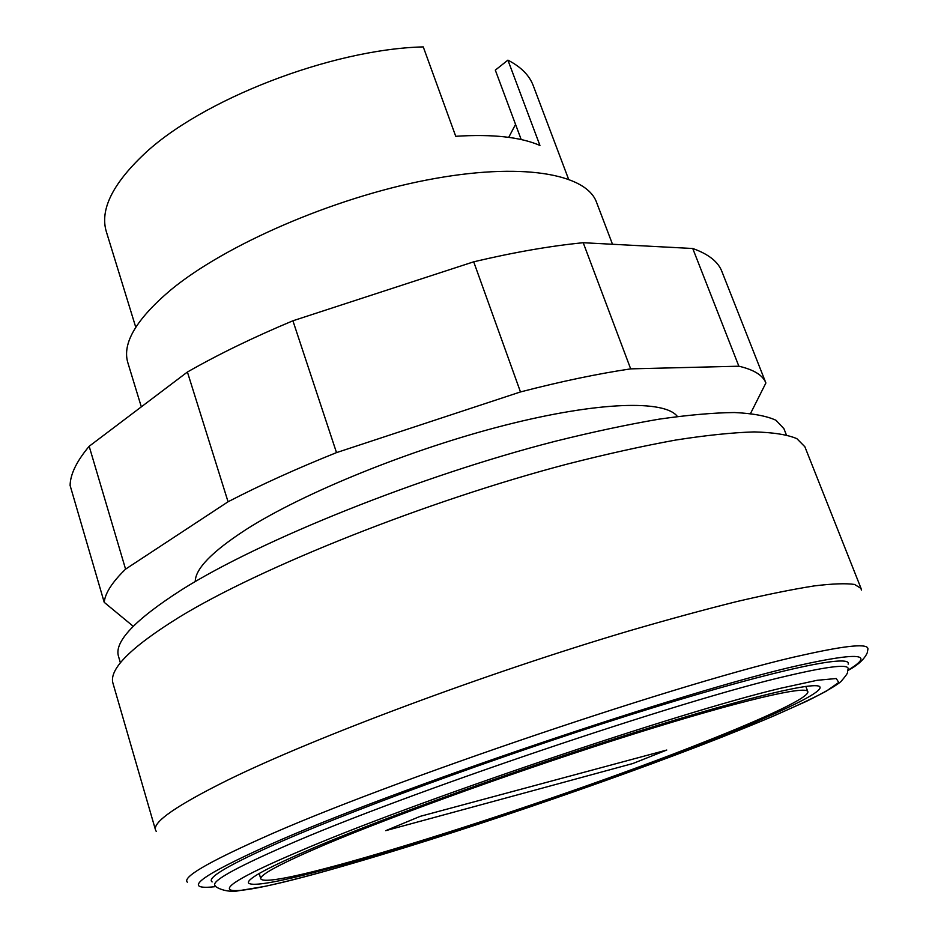 <?xml version="1.0" encoding="UTF-8"?>
<svg xmlns="http://www.w3.org/2000/svg" width="938" height="938" viewBox="0 0 938 938"><rect width="100%" height="100%" fill="white"/><g stroke="black" fill="none" stroke-linecap="round" stroke-linejoin="round"><path stroke-width="1.41" d="M677.388 416.507C665.112 399.846 598.866 401.3 504.843 425.254C410.985 449.126 303.631 492.79 246.284 529.384C212.258 551.415 195.245 568.815 195.256 581.583M133.231 626.303L104.224 602.337C105.079 593.25 112.197 582.193 125.575 569.143L228.063 501.771C260.201 485.11 296.349 468.73 336.508 452.608L520.473 391.943C560.959 381.461 597.694 373.77 630.676 368.869L738.863 366.207C753.929 369.713 762.934 375.306 765.889 382.985L750.564 413.447M765.889 382.985L721.838 271.363C718.098 261.679 708.401 254.057 692.748 248.5L583.213 242.719C550.243 245.967 513.731 252.334 473.702 261.808L292.914 320.784C253.706 337.188 218.531 354.259 187.412 372.023L89.169 446.277C76.646 461.226 70.291 474.288 70.104 485.438L104.224 602.337M89.169 446.277L125.575 569.143M187.412 372.023L228.063 501.771M292.914 320.784L336.508 452.608M473.702 261.808L520.473 391.943M583.213 242.719L630.676 368.869M692.748 248.5L738.863 366.207M861.342 590.084L861.072 588.478L854.588 584.456C846.006 583.19 832.557 583.671 814.243 585.91C793.114 589.216 767.366 594.422 736.975 601.516C704.168 609.688 667.985 619.549 628.413 631.098C485.755 673.378 314.171 737.655 228.192 779.865C176.813 805.332 152.589 822.051 155.532 830.048L156.294 831.478M861.072 588.478L804.863 446.746L796.866 438.656C787.357 434.634 773.111 432.395 754.152 431.914C732.461 432.57 706.349 435.267 675.806 440.028C642.964 445.996 606.98 453.969 567.83 463.935C426.896 500.892 260.67 567.302 179.135 617.227C130.452 647.478 108.433 669.603 113.064 683.591L155.532 830.048M786.349 434.845L783.922 428.689L775.984 420.271C766.663 415.968 752.804 413.388 734.419 412.532C713.431 412.755 688.234 414.971 658.816 419.204C627.229 424.609 592.64 431.984 555.073 441.317C419.907 475.988 260.823 540.018 182.277 589.404C135.037 619.572 113.791 641.944 118.551 656.506L120.404 662.849M703.465 742.286C766.065 717.617 809.822 697.145 807.817 691.611C806.41 685.279 740.891 700.334 633.549 734.067C526.453 767.683 395.73 814.688 325.216 844.54C280.872 863.464 259.404 874.908 260.811 878.883C269.382 892.401 547.276 804.511 703.465 742.286M314.828 847.354C269.077 866.911 246.952 878.754 248.453 882.857C258.079 896.81 547.124 805.343 710.078 740.504C775.761 714.639 822.122 693.018 820.011 687.167C818.569 680.554 750.189 696.242 637.57 731.628C525.198 766.909 388.098 816.248 314.828 847.354M848.14 664.163C852.232 653.892 779.947 668.536 651.652 708.143C523.674 747.609 364.143 805.296 282.127 841.152C229.482 864.39 206.137 877.98 212.129 881.919M847.94 670.201C875.6 653.587 859.091 652.016 798.39 665.511C688.984 689.629 392.107 789.984 271.305 844.001C198.797 876.573 180.354 890.76 215.986 886.574M867.896 649.178C868.787 643.292 847.682 645.133 804.558 654.724C692.256 678.608 384.111 782.691 260.295 838.912C206.618 862.995 182.3 877.417 187.33 882.189M612.502 244.267L596.545 202.327C586.332 173.53 520.942 161.782 426.849 180.002C332.92 198.07 225.448 244.818 170.915 289.819C136.28 319.108 121.928 343.437 127.873 362.795L141.321 406.858M568.534 179.099L533.253 85.651C529.419 75.392 520.977 66.891 507.915 60.138L539.936 145.46C520.567 137.018 492.497 133.97 455.739 136.291L423.261 46.9C331.395 49.116 200.591 100.026 143.35 154.852C112.114 184.645 99.791 210.288 106.369 231.803L135.764 327.268M508.713 137.347L515.548 124.402M507.915 60.138L495.311 70.127L521.2 139.551M385.729 830.658L420.177 816.353L666.766 750.037L632.892 763.509L385.729 830.658M339.333 867.181C450.193 835.524 607.847 781.917 720.536 737.678L764.822 719.716C790.781 708.636 811.253 699.138 826.214 691.212L838.748 682.442L836.262 678.526L817.139 680.296L780.686 688.246C678.807 712.282 410.563 803.092 297.956 851.915C179.65 902.192 228.063 899.284 339.333 867.181M339.275 867.204C469.973 829.849 663.107 762.852 773.264 716.163L806.457 701.319C823.81 692.748 835.254 686.217 840.776 681.738C850.332 670.635 846.486 673.531 848.034 669.404C850.027 663.764 829.895 665.898 787.627 675.817C682.325 699.736 401.605 794.685 285.41 845.959C232.952 868.905 209.62 882.248 215.435 885.988C214.603 886.457 223.948 892.437 236.552 891.1L264.962 886.363C284.988 881.99 309.458 875.682 338.384 867.462M805.801 686.37L807.817 691.611M847.893 670.529C858.082 665.042 864.555 659.074 867.322 652.614L867.849 649.506M259.193 873.524L260.811 878.883"/></g></svg>

